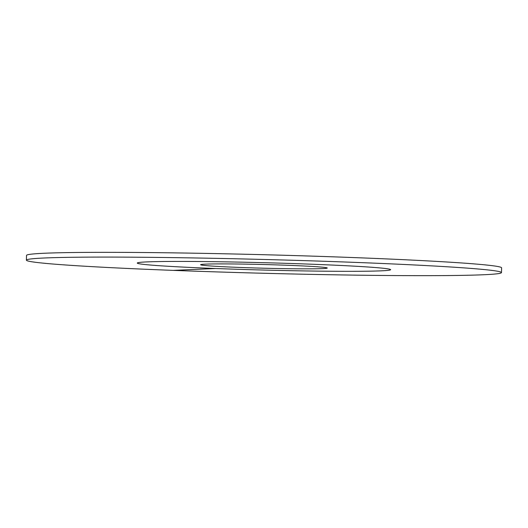 <?xml version="1.0" encoding="UTF-8"?>
<svg xmlns="http://www.w3.org/2000/svg" width="528" height="528" viewBox="0 0 528 528"><rect width="100%" height="100%" fill="white"/><g stroke="black" fill="none" stroke-linecap="round" stroke-linejoin="round"><path stroke-width="0.79" d="M381.018 270.844A126.733 3.683 1.5 0 1 239.224 269.339A126.733 3.683 1.5 0 1 137.254 263.056A126.733 3.683 1.5 0 1 146.857 261.908A126.733 3.683 -178.5 0 1 288.651 263.413A126.733 3.683 -178.5 0 1 390.628 269.689A126.733 3.683 -178.5 0 0 312.325 264.238A126.733 3.683 1.5 0 0 137.254 263.056A126.733 3.683 1.5 0 0 215.549 268.508A126.733 3.683 -178.5 0 0 390.628 269.689A126.733 3.683 -178.5 0 1 381.018 270.844M322.476 268.607A63.367 1.841 1.5 0 1 251.579 267.854A63.367 1.841 1.5 0 1 200.594 264.713A63.367 1.841 1.5 0 1 205.399 264.139A63.367 1.841 -178.5 0 1 276.296 264.891A63.367 1.841 -178.5 0 1 327.281 268.033A63.367 1.841 -178.5 0 1 322.476 268.607M26.525 255.407A237.62 6.904 1.5 0 1 354.783 257.618A237.62 6.904 -178.5 0 1 501.6 267.848L501.475 272.593A237.62 6.904 -178.5 0 0 354.664 262.37A237.62 6.904 1.5 0 0 26.4 260.152L26.525 255.407M501.475 272.593A237.62 6.904 -178.5 0 1 173.217 270.382A237.62 6.904 1.5 0 1 26.4 260.152M173.217 270.382L215.549 268.508"/></g></svg>
